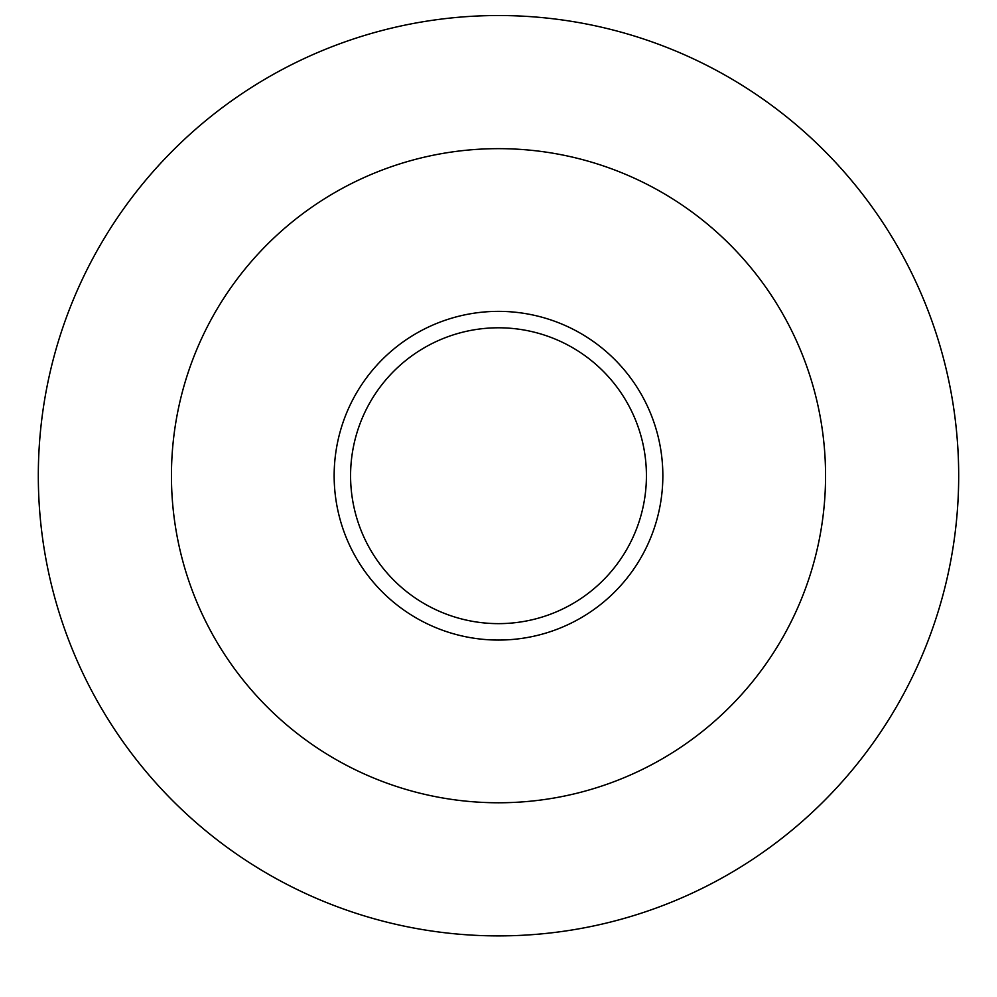 <?xml version="1.0" encoding="UTF-8"?>
<svg xmlns="http://www.w3.org/2000/svg" width="997" height="997" viewBox="0 0 997 997"><rect width="100%" height="100%" fill="white"/><g stroke="black" fill="none" stroke-linecap="round" stroke-linejoin="round"><path stroke-width="1.5" d="M498.5 935.896A460.19 460.19 0 0 0 897.038 245.623A460.19 460.19 0 0 0 99.962 245.623A460.19 460.19 0 0 0 498.5 935.896A460.19 460.19 0 0 0 897.038 245.623A460.19 460.19 0 0 0 99.962 245.623A460.19 460.19 0 0 0 498.5 935.896A460.19 460.19 0 0 0 897.038 245.623A460.19 460.19 0 0 0 99.962 245.623A460.19 460.19 0 0 0 498.5 935.896M498.5 640.062A164.355 164.355 0 0 0 640.834 393.541A164.355 164.355 0 0 0 356.166 393.541A164.355 164.355 0 0 0 498.5 640.062M498.5 623.636A147.917 147.917 0 0 0 626.602 401.754A147.917 147.917 0 0 0 370.398 401.754A147.917 147.917 0 0 0 498.5 623.636M498.5 802.772A327.066 327.066 0 0 0 781.748 312.186A327.066 327.066 0 0 0 215.252 312.186A327.066 327.066 0 0 0 498.5 802.772"/></g></svg>
